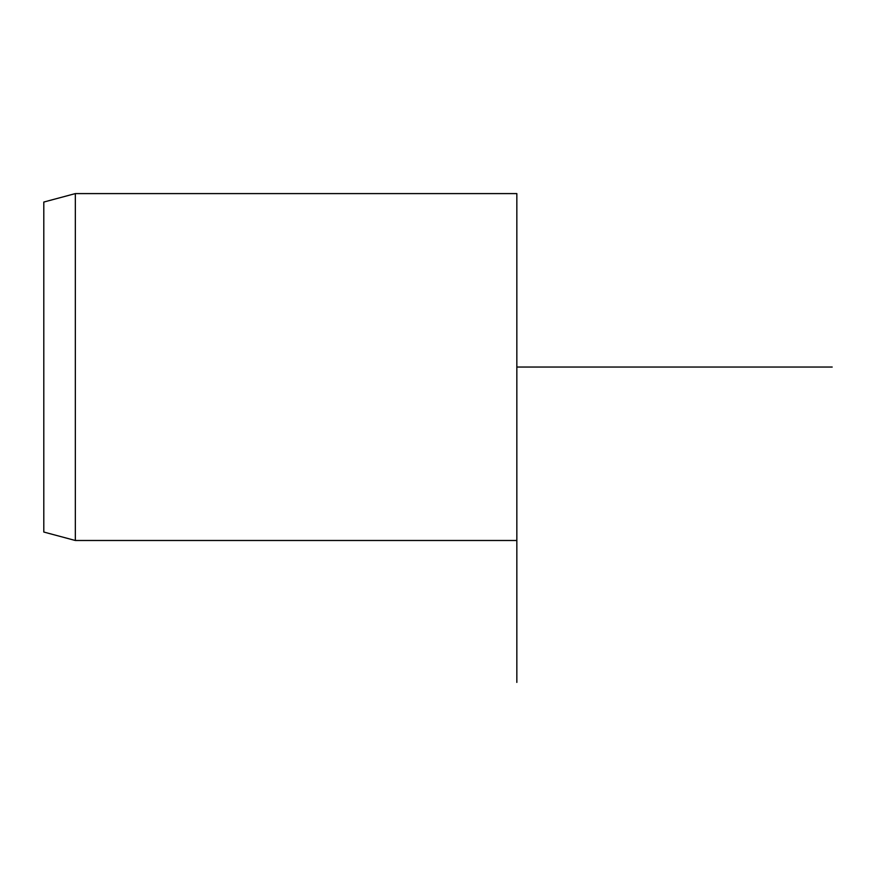 <?xml version="1.0" encoding="UTF-8"?>
<svg xmlns="http://www.w3.org/2000/svg" width="876" height="876" viewBox="0 0 876 876"><rect width="100%" height="100%" fill="white"/><g stroke="black" fill="none" stroke-linecap="round" stroke-linejoin="round"><path stroke-width="1.31" d="M43.8 287.941L43.8 532.039L75.336 540.492L75.336 193.596L43.8 202.049L43.8 287.941M516.84 682.404L516.84 193.596L75.336 193.596M516.84 367.044L832.2 367.044M516.84 540.492L75.336 540.492"/></g></svg>
